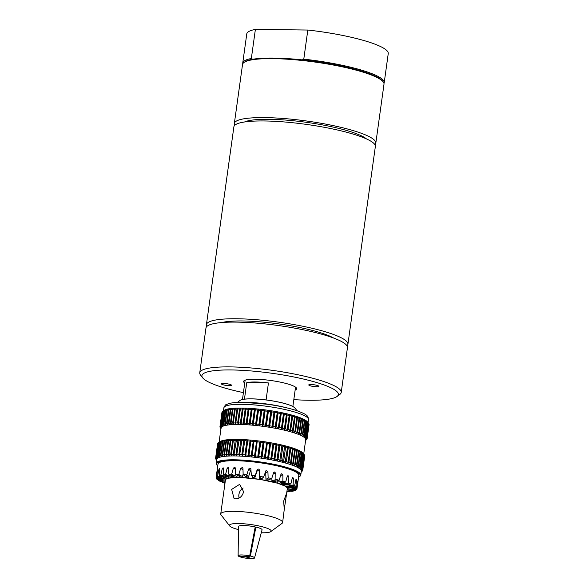 <?xml version="1.0" encoding="UTF-8"?>
<svg xmlns="http://www.w3.org/2000/svg" width="588" height="588" viewBox="0 0 588 588"><rect width="100%" height="100%" fill="white"/><g stroke="black" fill="none" stroke-linecap="round" stroke-linejoin="round"><path stroke-width="0.88" d="M229.349 385.691A5.101 0.889 7.9 0 1 224.079 385.03A5.101 0.889 7.9 0 1 221.426 383.868A5.101 0.889 7.9 0 1 223.609 383.45A5.101 0.889 7.9 0 1 228.879 384.104A5.101 0.889 7.9 0 1 231.532 385.272A5.101 0.889 7.9 0 1 229.349 385.691M316.682 386.757A5.101 0.889 7.9 0 1 311.405 386.103A5.101 0.889 7.9 0 1 308.759 384.934A5.101 0.889 7.9 0 1 310.934 384.515A5.101 0.889 7.9 0 1 316.212 385.169A5.101 0.889 7.9 0 1 318.858 386.338A5.101 0.889 7.9 0 1 316.682 386.757M243.417 392.622A68.87 11.966 7.9 0 1 214.003 384.412A68.87 11.966 7.9 0 1 202.713 377.878L200.559 375.122A71.42 12.407 7.9 0 1 199.751 372.799L205.962 328.016A71.42 12.407 7.9 0 1 256.456 323.106A71.42 12.407 7.9 0 1 334.925 338.541A71.42 12.407 7.9 0 1 347.442 347.648L341.231 392.431A71.42 12.407 7.9 0 1 339.82 394.445L336.998 396.51A68.87 11.966 7.9 0 1 293.816 399.612M244.74 383.045A26.783 4.653 7.9 0 1 243.616 381.421A26.783 4.653 7.9 0 1 262.549 379.583A26.783 4.653 7.9 0 1 291.979 385.368A26.783 4.653 7.9 0 1 296.668 388.786A26.783 4.653 7.9 0 1 295.147 390.042M202.713 377.878A68.87 11.966 7.9 0 1 244.902 370.491A68.87 11.966 7.9 0 1 326.281 385.787A68.87 11.966 7.9 0 1 336.998 396.51M199.751 372.799A71.42 12.407 7.9 0 1 250.238 367.89A71.42 12.407 7.9 0 1 328.707 383.325A71.42 12.407 7.9 0 1 341.231 392.431M242.756 63.805A71.42 12.407 7.9 0 1 242.734 63.041L246.769 33.935A71.42 12.407 7.9 0 1 255.383 29.4L307.818 30.039A71.42 12.407 7.9 0 1 388.249 53.567L384.214 82.673A71.42 12.407 7.9 0 1 383.979 83.4M366.427 138.893A63.769 11.076 -172.1 0 0 306.605 122.348A63.769 11.076 -172.1 0 0 244.534 121.981M234.774 125.273A71.42 12.407 7.9 0 1 234.34 123.502A71.42 12.407 7.9 0 1 284.835 118.592A71.42 12.407 7.9 0 1 363.303 134.027A71.42 12.407 7.9 0 1 375.82 143.134A71.42 12.407 7.9 0 1 374.923 144.721M234.34 123.502L242.528 64.533A71.42 12.407 7.9 0 1 243.932 62.519L244.784 61.902A70.656 12.274 7.9 0 1 252.656 59.27L251.341 58.506L255.383 29.4M307.818 30.039L303.783 59.153L302.261 59.88A70.656 12.274 7.9 0 1 382.553 81.019L383.192 81.85A71.42 12.407 7.9 0 1 384.001 84.165L375.82 143.134M252.656 59.27A70.656 12.274 7.9 0 1 302.261 59.88M303.783 59.153A71.42 12.407 7.9 0 1 384.214 82.673M242.734 63.041A71.42 12.407 7.9 0 1 251.341 58.506M243.932 62.519A71.42 12.407 7.9 0 1 299.101 60.174A71.42 12.407 7.9 0 1 371.484 75.066A71.42 12.407 7.9 0 1 383.192 81.85M206.858 326.428A71.42 12.407 7.9 0 1 206.432 324.657L233.877 126.861A71.42 12.407 7.9 0 1 336.498 129.786A71.42 12.407 7.9 0 1 375.357 146.493L347.912 344.289A71.42 12.407 7.9 0 1 347.016 345.876M206.432 324.657A71.42 12.407 7.9 0 1 309.053 327.582A71.42 12.407 7.9 0 1 347.912 344.289M221.808 322.547A61.439 10.672 7.9 0 1 304.599 328.545A61.439 10.672 7.9 0 1 333.69 338.071M244.446 399.164L246.732 382.685A25.446 4.417 7.9 0 1 268.444 382.957L266.085 399.936M268.444 382.957L246.732 382.685M248.085 402.457A34.266 5.954 7.9 0 1 286.643 407.807M224.072 410.453A42.726 7.423 7.9 0 1 224.182 410.373A42.726 7.423 7.9 0 1 224.792 409.998A42.726 7.423 7.9 0 1 225.748 409.579A42.726 7.423 7.9 0 1 226.931 409.211A42.726 7.423 7.9 0 1 228.335 408.895A42.726 7.423 7.9 0 1 229.952 408.623A42.726 7.423 7.9 0 1 231.768 408.403A42.726 7.423 7.9 0 1 233.789 408.226A42.726 7.423 7.9 0 1 235.986 408.116A42.726 7.423 7.9 0 1 238.353 408.05A42.726 7.423 7.9 0 1 240.874 408.043A42.726 7.423 7.9 0 1 243.542 408.087A42.726 7.423 7.9 0 1 246.335 408.182A42.726 7.423 7.9 0 1 249.239 408.337A42.726 7.423 7.9 0 1 252.237 408.535A42.726 7.423 7.9 0 1 255.31 408.792A42.726 7.423 7.9 0 1 258.448 409.094A42.726 7.423 7.9 0 1 261.623 409.446A42.726 7.423 7.9 0 1 264.82 409.843A42.726 7.423 7.9 0 1 268.025 410.284A42.726 7.423 7.9 0 1 271.215 410.769A42.726 7.423 7.9 0 1 274.368 411.291A42.726 7.423 7.9 0 1 277.477 411.843A42.726 7.423 7.9 0 1 280.52 412.431A42.726 7.423 7.9 0 1 283.475 413.048A42.726 7.423 7.9 0 1 286.327 413.687A42.726 7.423 7.9 0 1 289.061 414.349A42.726 7.423 7.9 0 1 291.663 415.032A42.726 7.423 7.9 0 1 294.11 415.731A42.726 7.423 7.9 0 1 296.403 416.429A42.726 7.423 7.9 0 1 298.513 417.142A42.726 7.423 7.9 0 1 300.439 417.855A42.726 7.423 7.9 0 1 300.483 417.87A42.726 7.423 7.9 0 1 302.166 418.568A42.726 7.423 7.9 0 1 303.68 419.266A42.726 7.423 7.9 0 1 304.974 419.964A42.726 7.423 7.9 0 1 306.047 420.64A42.726 7.423 7.9 0 1 306.892 421.302A42.726 7.423 7.9 0 1 307.487 421.927A42.726 7.423 7.9 0 1 307.495 421.941L308.502 423.22A43.997 7.644 7.9 0 0 308.053 422.757L306.12 436.686A43.997 7.644 7.9 0 1 306.561 437.156L308.502 423.22M220.823 425.352L221.794 426.873L220.64 425.491A43.997 7.644 7.9 0 0 220.287 425.852L222.22 411.923A43.997 7.644 7.9 0 1 222.573 411.556L220.823 425.352A43.997 7.644 7.9 0 1 221.345 425.014L223.278 411.078L224.792 409.998L223.528 410.953L221.595 424.889L222.514 426.418L221.345 425.014M222.756 411.416A43.997 7.644 7.9 0 1 222.771 411.402A43.997 7.644 7.9 0 1 223.278 411.078M219.081 442.272L221.059 427.998A42.726 7.423 7.9 0 1 221.073 427.902A42.726 7.423 7.9 0 1 221.316 427.366A42.726 7.423 7.9 0 1 221.794 426.873A42.726 7.423 7.9 0 1 222.514 426.418A42.726 7.423 7.9 0 1 223.469 426.006A42.726 7.423 7.9 0 1 224.653 425.631A42.726 7.423 7.9 0 1 226.057 425.315A42.726 7.423 7.9 0 1 227.674 425.043A42.726 7.423 7.9 0 1 229.489 424.823A42.726 7.423 7.9 0 1 231.51 424.654A42.726 7.423 7.9 0 1 233.708 424.536A42.726 7.423 7.9 0 1 236.075 424.47A42.726 7.423 7.9 0 1 238.596 424.462A42.726 7.423 7.9 0 1 241.264 424.507A42.726 7.423 7.9 0 1 244.057 424.602A42.726 7.423 7.9 0 1 246.96 424.756A42.726 7.423 7.9 0 1 249.959 424.955A42.726 7.423 7.9 0 1 253.031 425.212A42.726 7.423 7.9 0 1 256.17 425.514A42.726 7.423 7.9 0 1 259.345 425.866A42.726 7.423 7.9 0 1 262.542 426.263A42.726 7.423 7.9 0 1 265.747 426.704A42.726 7.423 7.9 0 1 268.936 427.189A42.726 7.423 7.9 0 1 272.09 427.711A42.726 7.423 7.9 0 1 275.199 428.262A42.726 7.423 7.9 0 1 278.242 428.85A42.726 7.423 7.9 0 1 281.196 429.468A42.726 7.423 7.9 0 1 284.048 430.107A42.726 7.423 7.9 0 1 286.782 430.776A42.726 7.423 7.9 0 1 289.384 431.452A42.726 7.423 7.9 0 1 291.832 432.151A42.726 7.423 7.9 0 1 294.125 432.856A42.726 7.423 7.9 0 1 296.234 433.562A42.726 7.423 7.9 0 1 298.16 434.275A42.726 7.423 7.9 0 1 298.204 434.297A42.726 7.423 7.9 0 1 299.887 434.988A42.726 7.423 7.9 0 1 301.401 435.686A42.726 7.423 7.9 0 1 302.695 436.384A42.726 7.423 7.9 0 1 303.768 437.06A42.726 7.423 7.9 0 1 304.613 437.722A42.726 7.423 7.9 0 1 305.216 438.361A42.726 7.423 7.9 0 1 305.584 438.971A42.726 7.423 7.9 0 1 305.709 439.552A42.726 7.423 7.9 0 1 305.694 439.743L303.717 454.017M219.728 441.801A42.726 7.423 7.9 0 1 219.831 441.72A42.726 7.423 7.9 0 1 220.441 441.345A42.726 7.423 7.9 0 1 221.397 440.934A42.726 7.423 7.9 0 1 222.58 440.559A42.726 7.423 7.9 0 1 223.984 440.243A42.726 7.423 7.9 0 1 225.601 439.971A42.726 7.423 7.9 0 1 227.424 439.75A42.726 7.423 7.9 0 1 229.438 439.581A42.726 7.423 7.9 0 1 231.635 439.464A42.726 7.423 7.9 0 1 234.002 439.398A42.726 7.423 7.9 0 1 236.523 439.39A42.726 7.423 7.9 0 1 239.191 439.434A42.726 7.423 7.9 0 1 241.984 439.53A42.726 7.423 7.9 0 1 244.887 439.684A42.726 7.423 7.9 0 1 247.886 439.883A42.726 7.423 7.9 0 1 250.966 440.14A42.726 7.423 7.9 0 1 254.097 440.441A42.726 7.423 7.9 0 1 257.272 440.794A42.726 7.423 7.9 0 1 260.469 441.191A42.726 7.423 7.9 0 1 263.674 441.632A42.726 7.423 7.9 0 1 266.864 442.117A42.726 7.423 7.9 0 1 270.017 442.639A42.726 7.423 7.9 0 1 273.126 443.19A42.726 7.423 7.9 0 1 276.169 443.778A42.726 7.423 7.9 0 1 279.124 444.396A42.726 7.423 7.9 0 1 281.975 445.035A42.726 7.423 7.9 0 1 284.71 445.704A42.726 7.423 7.9 0 1 287.311 446.38A42.726 7.423 7.9 0 1 289.759 447.078A42.726 7.423 7.9 0 1 292.052 447.784A42.726 7.423 7.9 0 1 294.162 448.49A42.726 7.423 7.9 0 1 296.087 449.203A42.726 7.423 7.9 0 1 296.131 449.225A42.726 7.423 7.9 0 1 297.815 449.916A42.726 7.423 7.9 0 1 299.329 450.614A42.726 7.423 7.9 0 1 300.63 451.312A42.726 7.423 7.9 0 1 301.703 451.988A42.726 7.423 7.9 0 1 302.541 452.65A42.726 7.423 7.9 0 1 303.136 453.282A42.726 7.423 7.9 0 1 303.143 453.289L304.29 454.759A43.997 7.644 7.9 0 1 304.562 455.208L302.607 469.261L301.218 470.444A42.726 7.423 7.9 0 1 301.343 471.025A42.726 7.423 7.9 0 1 301.328 471.216L300.791 475.067A42.726 7.423 7.9 0 1 299.946 476.273L299.388 476.684A42.211 7.335 7.9 0 1 298.572 477.162M217.729 465.946A42.211 7.335 7.9 0 1 217.075 465.262L216.641 464.711A42.726 7.423 7.9 0 1 216.156 463.322L216.693 459.471A42.726 7.423 7.9 0 1 216.707 459.375A42.726 7.423 7.9 0 1 216.95 458.838A42.726 7.423 7.9 0 1 217.428 458.346L216.274 456.964A43.997 7.644 7.9 0 0 215.921 457.324L217.876 443.271A43.997 7.644 7.9 0 1 218.221 442.904L216.45 456.825L217.428 458.346A42.726 7.423 7.9 0 1 218.148 457.89A42.726 7.423 7.9 0 1 219.104 457.479A42.726 7.423 7.9 0 1 220.279 457.111A42.726 7.423 7.9 0 1 221.683 456.788A42.726 7.423 7.9 0 1 223.3 456.516A42.726 7.423 7.9 0 1 225.123 456.295A42.726 7.423 7.9 0 1 227.137 456.126A42.726 7.423 7.9 0 1 229.335 456.009A42.726 7.423 7.9 0 1 231.709 455.943A42.726 7.423 7.9 0 1 234.23 455.935A42.726 7.423 7.9 0 1 236.898 455.979A42.726 7.423 7.9 0 1 239.691 456.075A42.726 7.423 7.9 0 1 242.594 456.229A42.726 7.423 7.9 0 1 245.593 456.428A42.726 7.423 7.9 0 1 248.665 456.685A42.726 7.423 7.9 0 1 251.804 456.986A42.726 7.423 7.9 0 1 254.979 457.339A42.726 7.423 7.9 0 1 258.176 457.736A42.726 7.423 7.9 0 1 261.381 458.177A42.726 7.423 7.9 0 1 264.563 458.662A42.726 7.423 7.9 0 1 267.724 459.184A42.726 7.423 7.9 0 1 270.833 459.735A42.726 7.423 7.9 0 1 273.876 460.323A42.726 7.423 7.9 0 1 276.83 460.941A42.726 7.423 7.9 0 1 279.682 461.58A42.726 7.423 7.9 0 1 282.416 462.249A42.726 7.423 7.9 0 1 285.018 462.925A42.726 7.423 7.9 0 1 287.466 463.623A42.726 7.423 7.9 0 1 289.752 464.329A42.726 7.423 7.9 0 1 291.868 465.035A42.726 7.423 7.9 0 1 293.794 465.747A42.726 7.423 7.9 0 1 293.838 465.77A42.726 7.423 7.9 0 1 295.514 466.46A42.726 7.423 7.9 0 1 297.036 467.159A42.726 7.423 7.9 0 1 298.329 467.857A42.726 7.423 7.9 0 1 299.402 468.533A42.726 7.423 7.9 0 1 300.248 469.195A42.726 7.423 7.9 0 1 300.85 469.834A42.726 7.423 7.9 0 1 301.218 470.444L302.68 469.445A43.997 7.644 7.9 0 1 302.776 469.871L304.724 455.81A43.997 7.644 7.9 0 0 304.635 455.384L302.68 469.445M216.156 463.322A42.726 7.423 7.9 0 1 246.365 460.389A42.726 7.423 7.9 0 1 293.302 469.621A42.726 7.423 7.9 0 1 300.791 475.067M217.075 465.262A42.211 7.335 7.9 0 1 242.932 460.735A42.211 7.335 7.9 0 1 292.817 470.113A42.211 7.335 7.9 0 1 299.388 476.684M221.852 479.61L216.119 477.86A40.807 7.093 7.9 0 1 216.119 477.522L217.986 464.086A40.807 7.093 7.9 0 1 246.835 461.279A40.807 7.093 7.9 0 1 291.677 470.099A40.807 7.093 7.9 0 1 298.829 475.302L296.962 488.738A40.807 7.093 7.9 0 1 296.874 489.062L290.935 489.194L287.495 488.643L287.561 487.496M216.119 477.522A40.807 7.093 7.9 0 1 216.208 477.199L217.134 471.017C217.406 469.547 217.509 469.415 217.45 470.628L216.803 476.464A40.807 7.093 7.9 0 1 217.685 475.92L218.832 469.783C219.273 468.342 219.544 468.239 219.655 469.481L219.228 475.354A40.807 7.093 7.9 0 1 220.868 474.964L222.22 468.864L223.117 467.739L223.514 468.665L223.278 474.59A40.807 7.093 7.9 0 1 225.601 474.362L227.137 468.313L228.313 467.254L228.85 468.224L228.783 474.193A40.807 7.093 7.9 0 1 231.687 474.141L233.377 468.144L234.825 467.181L235.428 468.166L235.509 474.193A40.807 7.093 7.9 0 1 238.868 474.318L240.668 468.364L242.403 467.534L242.969 468.504L243.145 474.575A40.807 7.093 7.9 0 1 246.813 474.876L248.695 468.974L250.819 468.445L251.37 475.339A40.807 7.093 7.9 0 1 255.185 475.795L257.088 469.937C258.11 468.71 258.933 468.827 259.58 470.282L259.822 476.442A40.807 7.093 7.9 0 1 263.615 477.037L266.019 470.554L267.922 471.642L268.128 477.831A40.807 7.093 7.9 0 1 271.737 478.544L273.56 472.752L274.368 471.966L275.809 473.237L275.926 479.455A40.807 7.093 7.9 0 1 279.197 480.249L280.91 474.479L281.762 473.693L282.887 475.008L282.879 481.241A40.807 7.093 7.9 0 1 285.665 482.079L287.231 476.317L288.01 475.538L288.855 476.875L288.686 483.108A40.807 7.093 7.9 0 1 289.81 483.534A40.807 7.093 7.9 0 1 290.862 483.961L292.251 478.198L292.883 477.412L293.441 478.75L293.081 484.982A40.807 7.093 7.9 0 1 294.559 485.806L296.19 479.235M295.742 480.029C296.183 478.867 296.425 479.044 296.455 480.55L295.882 486.768A40.807 7.093 7.9 0 1 296.587 487.533L297.557 481.734C297.829 480.558 297.896 480.712 297.756 482.204L296.962 488.4A40.807 7.093 7.9 0 1 296.962 488.738M297.557 481.734C297.829 480.558 297.896 480.712 297.756 482.204L297.484 482.167M296.396 489.084L296.279 489.797A40.807 7.093 7.9 0 1 295.397 490.333L287.164 489.775M293.971 490.363L293.86 490.906A40.807 7.093 7.9 0 1 292.221 491.296L286.981 491.076M289.899 491.289L289.803 491.671A40.807 7.093 7.9 0 1 287.481 491.899L286.87 491.891M224.976 483.299L224.395 483.145A40.807 7.093 7.9 0 1 222.22 482.3L222.242 481.903M218.53 480.455L224.623 482.476L220 481.278A40.807 7.093 7.9 0 1 218.53 480.455L218.567 479.904M225.263 481.19L217.2 479.492A40.807 7.093 7.9 0 1 216.494 478.728L216.575 478.015M217.406 471.061L217.134 471.017C217.406 469.547 217.509 469.415 217.45 470.628M219.442 468.592L219.655 469.481M238.471 529.612A21.043 3.653 7.9 0 1 233.142 527.95A21.043 3.653 7.9 0 1 229.688 525.951L221.081 514.934A31.245 5.432 7.9 0 1 220.728 513.919L225.417 480.08A31.245 5.432 7.9 0 1 225.667 479.543A31.245 5.432 7.9 0 1 227.159 478.632A31.245 5.432 7.9 0 1 229.937 477.97A31.245 5.432 7.9 0 1 233.862 477.588A31.245 5.432 7.9 0 1 238.772 477.5A31.245 5.432 7.9 0 1 244.454 477.713A31.245 5.432 7.9 0 1 250.657 478.22A31.245 5.432 7.9 0 1 257.103 478.992A31.245 5.432 7.9 0 1 263.527 480.006A31.245 5.432 7.9 0 1 269.627 481.205A31.245 5.432 7.9 0 1 275.155 482.542A31.245 5.432 7.9 0 1 279.859 483.968A31.245 5.432 7.9 0 1 281.843 484.688A31.245 5.432 7.9 0 1 283.541 485.401A31.245 5.432 7.9 0 1 286.033 486.798A31.245 5.432 7.9 0 1 287.223 488.084A31.245 5.432 7.9 0 1 287.319 488.665L284.254 509.48L283.659 501.138L286.172 494.412L286.319 495.853M220.728 513.919A31.245 5.432 7.9 0 1 242.815 511.766A31.245 5.432 7.9 0 1 277.146 518.52A31.245 5.432 7.9 0 1 282.622 522.504A31.245 5.432 7.9 0 1 282.005 523.386L270.723 531.648A21.043 3.653 7.9 0 1 261.278 532.779M282.622 522.504L284.254 509.48M243.616 491.715C242.432 496.176 239.831 498.565 235.803 498.896L234.097 498.573L231.657 489.407L239.669 484.321L243.616 491.715M229.688 525.951A21.043 3.653 7.9 0 1 242.579 523.695A21.043 3.653 7.9 0 1 267.444 528.369A21.043 3.653 7.9 0 1 270.723 531.648M220.441 441.345L219.177 442.301L217.229 456.361L218.148 457.89L216.979 456.486L218.927 442.433L220.441 441.345M220.287 425.852L221.316 427.366L220.184 426.006A43.997 7.644 7.9 0 0 220.008 426.396L221.941 412.467A43.997 7.644 7.9 0 1 222.117 412.07L222.213 412.004M221.904 412.658A43.997 7.644 7.9 0 1 221.904 412.644A43.997 7.644 7.9 0 1 221.904 412.629L219.971 426.557A43.997 7.644 7.9 0 0 219.971 426.579L221.904 412.644M307.127 438.67A43.997 7.644 7.9 0 0 307.142 438.567L309.075 424.632A43.997 7.644 7.9 0 1 309.067 424.734L307.127 438.67A43.997 7.644 7.9 0 1 307.054 438.964L305.591 440.103L306.98 439.126A43.997 7.644 7.9 0 1 306.716 439.501L306.576 439.648A43.997 7.644 7.9 0 1 306.26 439.912L305.606 440.39M308.898 423.926L308.979 424.036A43.997 7.644 7.9 0 1 309.075 424.462L307.142 438.398A43.997 7.644 7.9 0 0 307.046 437.964L305.584 438.971L306.98 437.788L308.913 423.86A43.997 7.644 7.9 0 0 308.641 423.411L306.708 437.34A43.997 7.644 7.9 0 1 306.98 437.788M223.528 410.953A43.997 7.644 7.9 0 1 224.226 410.652L225.748 409.579L224.542 410.534A43.997 7.644 7.9 0 1 225.41 410.262L226.931 409.211L225.792 410.159A43.997 7.644 7.9 0 1 226.821 409.924L228.335 408.895L227.269 409.836A43.997 7.644 7.9 0 1 228.46 409.638L229.952 408.623L228.967 409.564A43.997 7.644 7.9 0 1 230.305 409.402L231.768 408.403L230.871 409.344A43.997 7.644 7.9 0 1 232.348 409.219L233.789 408.226L232.973 409.175A43.997 7.644 7.9 0 1 234.59 409.094L235.986 408.116L235.266 409.064A43.997 7.644 7.9 0 1 237.001 409.02L238.353 408.05L237.728 409.005A43.997 7.644 7.9 0 1 239.581 408.998L240.874 408.043L240.352 409.005A43.997 7.644 7.9 0 1 242.307 409.042L243.542 408.087L243.116 409.057A43.997 7.644 7.9 0 1 245.167 409.13L246.335 408.182L246.012 409.167A43.997 7.644 7.9 0 1 248.143 409.277L249.239 408.337L249.018 409.329A43.997 7.644 7.9 0 1 251.216 409.483L252.237 408.535L252.12 409.549A43.997 7.644 7.9 0 1 254.369 409.733L255.31 408.792L255.295 409.821A43.997 7.644 7.9 0 1 257.588 410.042L258.448 409.094L258.529 410.137A43.997 7.644 7.9 0 1 260.859 410.395L261.623 409.446L261.8 410.505A43.997 7.644 7.9 0 1 264.144 410.799L264.82 409.843L265.1 410.924A43.997 7.644 7.9 0 1 267.444 411.247L268.025 410.284L268.393 411.387A43.997 7.644 7.9 0 1 270.737 411.74L271.215 410.769L271.678 411.887A43.997 7.644 7.9 0 1 273.993 412.269L274.368 411.291L274.919 412.431A43.997 7.644 7.9 0 1 277.198 412.835L277.477 411.843L278.117 413.004A43.997 7.644 7.9 0 1 280.344 413.438L280.52 412.431L281.233 413.614A43.997 7.644 7.9 0 1 283.401 414.07L283.475 413.048L284.261 414.253A43.997 7.644 7.9 0 1 286.356 414.724L286.327 413.687L287.187 414.915A43.997 7.644 7.9 0 1 289.186 415.407L289.061 414.349L289.98 415.606A43.997 7.644 7.9 0 1 291.891 416.106L291.663 415.032L292.64 416.304A43.997 7.644 7.9 0 1 294.434 416.819L294.11 415.731L295.139 417.024A43.997 7.644 7.9 0 1 296.815 417.539L296.403 416.429L297.469 417.752A43.997 7.644 7.9 0 1 299.02 418.274L298.513 417.142L299.623 418.487A43.997 7.644 7.9 0 1 301.027 419.009L300.439 417.855L301.57 419.215A43.997 7.644 7.9 0 1 302.835 419.736L302.166 418.568L303.32 419.95A43.997 7.644 7.9 0 1 304.43 420.464L303.68 419.266L304.849 420.67A43.997 7.644 7.9 0 1 305.797 421.177L304.974 419.964L306.15 421.383A43.997 7.644 7.9 0 1 306.936 421.883L306.047 420.64L307.223 422.081A43.997 7.644 7.9 0 1 307.84 422.559L308.053 422.757M220.64 425.491L222.573 411.556M220.184 426.006L222.117 412.07M220.97 428.652L220.471 428.005A43.997 7.644 7.9 0 1 220.302 427.77L220.191 427.586A43.997 7.644 7.9 0 1 220.008 427.153L221.081 428.468L219.971 426.976A43.997 7.644 7.9 0 1 219.971 426.579M308.979 424.036L307.046 437.964M307.223 422.081L305.29 436.009A43.997 7.644 7.9 0 1 305.907 436.494L307.84 422.559M306.15 421.383L304.216 435.311A43.997 7.644 7.9 0 1 305.003 435.811L306.936 421.883M304.849 420.67L302.916 434.605A43.997 7.644 7.9 0 1 303.864 435.113L305.797 421.177M303.32 419.95L301.387 433.878A43.997 7.644 7.9 0 1 302.497 434.392L304.43 420.464M301.57 419.215L299.637 433.15A43.997 7.644 7.9 0 1 300.902 433.672L302.835 419.736M299.623 418.487L297.69 432.415A43.997 7.644 7.9 0 1 299.094 432.937L301.027 419.009M297.469 417.752L295.536 431.688A43.997 7.644 7.9 0 1 297.087 432.202L299.02 418.274M295.139 417.024L293.206 430.96A43.997 7.644 7.9 0 1 294.882 431.474L296.815 417.539M292.64 416.304L290.707 430.24A43.997 7.644 7.9 0 1 292.501 430.747L294.434 416.819M289.98 415.606L288.046 429.534A43.997 7.644 7.9 0 1 289.957 430.034L291.891 416.106M287.187 414.915L285.254 428.85A43.997 7.644 7.9 0 1 287.253 429.336L289.186 415.407M284.261 414.253L282.328 428.189A43.997 7.644 7.9 0 1 284.423 428.659L286.356 414.724M281.233 413.614L279.3 427.55A43.997 7.644 7.9 0 1 281.468 427.998L283.401 414.07M278.117 413.004L276.184 426.939A43.997 7.644 7.9 0 1 278.411 427.366L280.344 413.438M274.919 412.431L272.986 426.359A43.997 7.644 7.9 0 1 275.265 426.77L277.198 412.835M271.678 411.887L269.745 425.822A43.997 7.644 7.9 0 1 272.06 426.204L273.993 412.269M268.393 411.387L266.46 425.315A43.997 7.644 7.9 0 1 268.804 425.668L270.737 411.74M265.1 410.924L263.167 424.859A43.997 7.644 7.9 0 1 265.511 425.183L267.444 411.247M261.8 410.505L259.867 424.44A43.997 7.644 7.9 0 1 262.211 424.734L264.144 410.799M258.529 410.137L256.596 424.073A43.997 7.644 7.9 0 1 258.926 424.33L260.859 410.395M255.295 409.821L253.362 423.75A43.997 7.644 7.9 0 1 255.655 423.977L257.588 410.042M252.12 409.549L250.179 423.485A43.997 7.644 7.9 0 1 252.436 423.669L254.369 409.733M249.018 409.329L247.085 423.264A43.997 7.644 7.9 0 1 249.283 423.411L251.216 409.483M246.012 409.167L244.079 423.103A43.997 7.644 7.9 0 1 246.21 423.213L248.143 409.277M243.116 409.057L241.183 422.993A43.997 7.644 7.9 0 1 243.234 423.066L245.167 409.13M240.352 409.005L238.419 422.941A43.997 7.644 7.9 0 1 240.374 422.97L242.307 409.042M237.728 409.005L235.795 422.941A43.997 7.644 7.9 0 1 237.648 422.934L239.581 408.998M235.266 409.064L233.333 423A43.997 7.644 7.9 0 1 235.068 422.948L237.001 409.02M232.973 409.175L231.04 423.11A43.997 7.644 7.9 0 1 232.657 423.022L234.59 409.094M230.871 409.344L228.938 423.279A43.997 7.644 7.9 0 1 230.415 423.154L232.348 409.219M228.967 409.564L227.034 423.5A43.997 7.644 7.9 0 1 228.372 423.338L230.305 409.402M227.269 409.836L225.336 423.772A43.997 7.644 7.9 0 1 226.527 423.573L228.46 409.638M225.792 410.159L223.859 424.095A43.997 7.644 7.9 0 1 224.888 423.86L226.821 409.924M224.542 410.534L222.609 424.47A43.997 7.644 7.9 0 1 223.477 424.198L225.41 410.262M221.595 424.889A43.997 7.644 7.9 0 1 222.293 424.58L224.226 410.652M220.008 426.396L221.073 427.902L219.971 426.557M307.142 438.567L305.709 439.552L307.142 438.398M306.708 437.34L305.216 438.361L306.561 437.156M306.12 436.686L304.613 437.722L305.907 436.494M305.29 436.009L303.768 437.06L305.003 435.811M304.216 435.311L302.695 436.384L303.864 435.113M302.916 434.605L301.401 435.686L302.497 434.392M301.387 433.878L299.887 434.988L300.902 433.672M299.637 433.15L298.16 434.275L299.094 432.937M297.69 432.415L296.234 433.562L297.087 432.202M295.536 431.688L294.125 432.856L294.882 431.474M293.206 430.96L291.832 432.151L292.501 430.747M290.707 430.24L289.384 431.452L289.957 430.034M288.046 429.534L286.782 430.776L287.253 429.336M285.254 428.85L284.048 430.107L284.423 428.659M282.328 428.189L281.196 429.468L281.468 427.998M279.3 427.55L278.242 428.85L278.411 427.366M276.184 426.939L275.199 428.262L275.265 426.77M272.986 426.359L272.09 427.711L272.06 426.204M269.745 425.822L268.936 427.189L268.804 425.668M266.46 425.315L265.747 426.704L265.511 425.183M263.167 424.859L262.542 426.263L262.211 424.734M259.867 424.44L259.345 425.866L258.926 424.33M256.596 424.073L256.17 425.514L255.655 423.977M253.362 423.75L253.031 425.212L252.436 423.669M250.179 423.485L249.959 424.955L249.283 423.411M247.085 423.264L246.96 424.756L246.21 423.213M244.079 423.103L244.057 424.602L243.234 423.066M241.183 422.993L241.264 424.507L240.374 422.97M238.419 422.941L238.596 424.462L237.648 422.934M235.795 422.941L236.075 424.47L235.068 422.948M233.333 423L233.708 424.536L232.657 423.022M231.04 423.11L231.51 424.654L230.415 423.154M228.938 423.279L229.489 424.823L228.372 423.338M227.034 423.5L227.674 425.043L226.527 423.573M225.336 423.772L226.057 425.315L224.888 423.86M223.859 424.095L224.653 425.631L223.477 424.198M222.609 424.47L223.469 426.006L222.293 424.58M216.45 456.825A43.997 7.644 7.9 0 1 216.979 456.486M215.921 457.324L216.95 458.838L215.818 457.479L217.861 443.352M217.766 443.425A43.997 7.644 7.9 0 0 217.589 443.815L215.642 457.868A43.997 7.644 7.9 0 1 215.818 457.479M215.642 457.868L216.707 459.375L215.605 458.037A43.997 7.644 7.9 0 1 215.605 458.037L217.553 443.977A43.997 7.644 7.9 0 1 217.553 443.977A43.997 7.644 7.9 0 0 217.553 444.006M216.605 460.125L216.097 459.478A43.997 7.644 7.9 0 1 215.928 459.243L215.825 459.059A43.997 7.644 7.9 0 1 215.642 458.625L216.715 459.941L215.605 458.449A43.997 7.644 7.9 0 1 215.605 458.052L217.553 443.991M302.217 471.076L302.21 471.12A43.997 7.644 7.9 0 1 301.894 471.385L301.24 471.863M302.21 471.12L302.35 470.973A43.997 7.644 7.9 0 0 302.614 470.598L301.218 471.576L302.688 470.444A43.997 7.644 7.9 0 0 302.761 470.143L304.716 456.09A43.997 7.644 7.9 0 0 304.724 455.979L302.776 470.04A43.997 7.644 7.9 0 1 302.761 470.143M302.776 470.04L301.343 471.025L302.776 469.871M304.29 454.759L302.342 468.812A43.997 7.644 7.9 0 1 302.607 469.261M302.342 468.812L300.85 469.834L302.195 468.629L304.15 454.568A43.997 7.644 7.9 0 0 303.702 454.105L301.754 468.158A43.997 7.644 7.9 0 1 302.195 468.629M301.754 468.158L300.248 469.195L301.541 467.967L303.489 453.914L302.541 452.65L303.702 454.105M300.924 467.482L299.402 468.533L300.637 467.284L302.585 453.23L301.703 451.988L302.871 453.429L300.924 467.482A43.997 7.644 7.9 0 1 301.541 467.967M299.851 466.791L298.329 467.857L299.498 466.585L301.453 452.525L300.63 451.312L301.798 452.731L299.851 466.791A43.997 7.644 7.9 0 1 300.637 467.284M298.55 466.078L297.036 467.159L298.131 465.865L300.078 451.812L299.329 450.614L300.497 452.018L298.55 466.078A43.997 7.644 7.9 0 1 299.498 466.585M297.021 465.351L295.514 466.46L296.536 465.145L298.483 451.084L297.815 449.916L298.969 451.297L297.021 465.351A43.997 7.644 7.9 0 1 298.131 465.865M295.272 464.623L293.794 465.747L294.728 464.41L296.683 450.357L296.087 449.203L297.219 450.562L295.272 464.623A43.997 7.644 7.9 0 1 296.536 465.145M293.316 463.888L291.868 465.035L292.721 463.675L294.669 449.622L294.162 448.49L295.272 449.835L293.316 463.888A43.997 7.644 7.9 0 1 294.728 464.41M291.17 463.16L289.752 464.329L290.516 462.947L292.471 448.887L292.052 447.784L293.118 449.1L291.17 463.16A43.997 7.644 7.9 0 1 292.721 463.675M288.84 462.433L287.466 463.623L288.135 462.219L290.082 448.166L289.759 447.078L290.788 448.372L288.84 462.433A43.997 7.644 7.9 0 1 290.516 462.947M286.341 461.712L285.018 462.925L287.539 447.453L287.311 446.38L288.289 447.659L286.341 461.712A43.997 7.644 7.9 0 1 288.135 462.219M283.681 461.007L282.416 462.249L284.71 445.704L285.628 446.954L283.681 461.007A43.997 7.644 7.9 0 1 285.584 461.506M280.88 460.323L279.682 461.58L281.975 445.035L282.835 446.27L280.88 460.323A43.997 7.644 7.9 0 1 282.887 460.808M277.962 459.662L276.83 460.941L279.124 444.396L279.91 445.601L277.962 459.662A43.997 7.644 7.9 0 1 280.057 460.132M274.934 459.022L273.876 460.323L276.169 443.778L276.882 444.962L274.934 459.022A43.997 7.644 7.9 0 1 277.102 459.471M271.81 458.412L270.833 459.735L270.899 458.243L273.126 443.19L273.765 444.352L271.81 458.412A43.997 7.644 7.9 0 1 274.045 458.838M268.62 457.831L267.724 459.184L267.694 457.677L270.017 442.639L270.576 443.778L268.62 457.831A43.997 7.644 7.9 0 1 270.899 458.243M265.379 457.295L264.563 458.662L264.431 457.141L266.864 442.117L267.327 443.234L265.379 457.295A43.997 7.644 7.9 0 1 267.694 457.677M262.094 456.788L261.381 458.177L261.146 456.655L263.093 442.595L263.674 441.632L264.049 442.735L262.094 456.788A43.997 7.644 7.9 0 1 264.431 457.141M258.793 456.332L258.176 457.736L257.845 456.207L259.8 442.147L260.469 441.191L260.749 442.272L258.793 456.332A43.997 7.644 7.9 0 1 261.146 456.655M255.501 455.913L254.979 457.339L254.553 455.803L256.508 441.742L257.272 440.794L255.501 455.913A43.997 7.644 7.9 0 1 257.845 456.207M252.23 455.546L251.804 456.986L251.289 455.45L253.237 441.39L254.097 440.441L252.23 455.546A43.997 7.644 7.9 0 1 254.553 455.803M248.989 455.222L248.665 456.685L248.07 455.141L250.018 441.088L250.966 440.14L248.989 455.222A43.997 7.644 7.9 0 1 251.289 455.45M245.813 454.958L245.593 456.428L244.917 454.884L246.864 440.831L247.886 439.883L245.813 454.958A43.997 7.644 7.9 0 1 248.07 455.141M242.719 454.737L242.594 456.229L241.837 454.686L243.792 440.625L244.887 439.684L242.719 454.737A43.997 7.644 7.9 0 1 244.917 454.884M239.713 454.575L239.691 456.075L238.868 454.539L240.815 440.478L241.984 439.53L239.713 454.575A43.997 7.644 7.9 0 1 241.837 454.686M236.817 454.465L236.898 455.979L236.009 454.443L237.956 440.39L239.191 439.434L236.817 454.465A43.997 7.644 7.9 0 1 238.868 454.539M234.053 454.414L234.23 455.935L233.282 454.406L235.229 440.353L236.523 439.39L234.053 454.414A43.997 7.644 7.9 0 1 236.009 454.443M231.429 454.414L231.709 455.943L230.702 454.428L232.65 440.368L234.002 439.398L233.377 440.361L231.429 454.414A43.997 7.644 7.9 0 1 233.282 454.406M228.967 454.473L229.335 456.009L228.291 454.502L230.239 440.441L231.635 439.464L230.915 440.412L228.967 454.473A43.997 7.644 7.9 0 1 230.702 454.428M226.674 454.583L227.137 456.126L226.049 454.627L228.004 440.566L229.438 439.581L228.629 440.53L226.674 454.583A43.997 7.644 7.9 0 1 228.291 454.502M224.572 454.752L225.123 456.295L224.006 454.811L225.954 440.75L227.424 439.75L226.52 440.691L224.572 454.752A43.997 7.644 7.9 0 1 226.049 454.627M222.668 454.972L223.3 456.516L222.154 455.046L224.109 440.985L225.601 439.971L224.616 440.912L222.668 454.972A43.997 7.644 7.9 0 1 224.006 454.811M220.97 455.244L221.683 456.788L220.522 455.332L222.47 441.272L223.984 440.243L222.918 441.184L220.97 455.244A43.997 7.644 7.9 0 1 222.154 455.046M219.493 455.568L220.279 457.111L219.111 455.671L221.059 441.61L222.58 440.559L221.441 441.507L219.493 455.568A43.997 7.644 7.9 0 1 220.522 455.332M218.244 455.943L219.104 457.479L217.928 456.053L219.875 442L221.397 440.934L220.191 441.882L218.244 455.943A43.997 7.644 7.9 0 1 219.111 455.671M217.229 456.361A43.997 7.644 7.9 0 1 217.928 456.053M219.831 441.72L218.42 442.749A43.997 7.644 7.9 0 1 218.42 442.749A43.997 7.644 7.9 0 1 218.927 442.433M216.274 456.964L218.221 442.904M302.871 453.429A43.997 7.644 7.9 0 1 303.489 453.914M301.798 452.731A43.997 7.644 7.9 0 1 302.585 453.23M300.497 452.018A43.997 7.644 7.9 0 1 301.453 452.525M298.969 451.297A43.997 7.644 7.9 0 1 300.078 451.812M297.219 450.562A43.997 7.644 7.9 0 1 298.483 451.084M295.272 449.835A43.997 7.644 7.9 0 1 296.683 450.357M293.118 449.1A43.997 7.644 7.9 0 1 294.669 449.622M290.788 448.372A43.997 7.644 7.9 0 1 292.471 448.887M288.289 447.659A43.997 7.644 7.9 0 1 290.082 448.166M285.628 446.954A43.997 7.644 7.9 0 1 287.539 447.453M282.835 446.27A43.997 7.644 7.9 0 1 284.842 446.755M279.91 445.601A43.997 7.644 7.9 0 1 282.005 446.071M276.882 444.962A43.997 7.644 7.9 0 1 279.05 445.417M273.765 444.352A43.997 7.644 7.9 0 1 275.993 444.785M270.576 443.778A43.997 7.644 7.9 0 1 272.854 444.183M267.327 443.234A43.997 7.644 7.9 0 1 269.642 443.617M264.049 442.735A43.997 7.644 7.9 0 1 266.386 443.087M260.749 442.272A43.997 7.644 7.9 0 1 263.093 442.595M257.448 441.86A43.997 7.644 7.9 0 1 259.8 442.147M254.178 441.485A43.997 7.644 7.9 0 1 256.508 441.742M250.944 441.169A43.997 7.644 7.9 0 1 253.237 441.39M247.769 440.897A43.997 7.644 7.9 0 1 250.018 441.088M244.667 440.684A43.997 7.644 7.9 0 1 246.864 440.831M241.661 440.515A43.997 7.644 7.9 0 1 243.792 440.625M238.765 440.412A43.997 7.644 7.9 0 1 240.815 440.478M236.001 440.353A43.997 7.644 7.9 0 1 237.956 440.39M233.377 440.361A43.997 7.644 7.9 0 1 235.229 440.353M230.915 440.412A43.997 7.644 7.9 0 1 232.65 440.368M228.629 440.53A43.997 7.644 7.9 0 1 230.239 440.441M226.52 440.691A43.997 7.644 7.9 0 1 228.004 440.566M224.616 440.912A43.997 7.644 7.9 0 1 225.954 440.75M222.918 441.184A43.997 7.644 7.9 0 1 224.109 440.985M221.441 441.507A43.997 7.644 7.9 0 1 222.47 441.272M220.191 441.882A43.997 7.644 7.9 0 1 221.059 441.61M219.177 442.301A43.997 7.644 7.9 0 1 219.875 442M252.237 408.535L249.959 424.955M247.886 439.883L245.593 456.428M255.31 408.792L253.031 425.212M250.966 440.14L248.665 456.685M258.448 409.094L256.17 425.514M254.097 440.441L251.804 456.986M261.623 409.446L259.345 425.866M257.272 440.794L254.979 457.339M264.82 409.843L262.542 426.263M260.469 441.191L258.176 457.736M268.025 410.284L265.747 426.704M263.674 441.632L261.381 458.177M271.215 410.769L268.936 427.189M266.864 442.117L264.563 458.662M274.368 411.291L272.09 427.711M270.017 442.639L267.724 459.184M277.477 411.843L275.199 428.262M273.126 443.19L270.833 459.735M280.52 412.431L278.242 428.85M276.169 443.778L273.876 460.323M238.111 555.667A8.291 1.441 7.9 0 0 238.169 555.851L244.483 556.608L249.702 555.903L255.199 526.929A11.892 2.065 7.9 0 0 238.515 526.576L238.111 555.667A8.291 1.441 7.9 0 1 249.702 555.903M250.723 558.372L247.063 557.181L238.294 555.866M250.672 558.593A8.291 1.441 7.9 0 1 238.294 555.998M254.531 557.946L262.064 529.839A11.892 2.065 7.9 0 0 255.876 527.076L250.378 556.057A8.291 1.441 7.9 0 1 254.531 557.946A8.291 1.441 7.9 0 1 251.296 558.6L247.688 557.189L247.754 556.748M244.851 556.785L244.909 556.358M247.158 556.513L247.063 557.181M250.378 556.057L247.636 556.711L248.217 557.034L247.688 557.189M255.876 527.076L255.133 527.252M228.783 474.193L233.906 476.721L231.687 474.141M237.258 475.464L236.979 476.449A1.279 1.014 111.3 0 1 236.104 477.419L228.24 478.228L226.086 479.029L225.38 480.359M235.509 474.193L241.455 477.485A1.279 1.014 111.3 0 1 241.433 477.471M287.282 488.951L286.959 487.474L285.099 486.114L277.742 483.24L260.359 479.448L241.447 477.53L239.382 476.67L239.845 476.795L238.868 474.318M293.86 490.906L286.988 491.031M290.207 487.775L286.966 487.423A1.279 0.39 -85.3 0 1 286.848 486.254L285.106 486.07A1.279 0.625 -87.8 0 1 284.812 484.894L284.82 484.747M288.113 486.269L288.142 486.276A34.81 6.049 7.9 0 1 288.142 486.276L286.15 486.158M288.686 483.108L284.695 484.681L281.99 484.637A1.279 0.838 -91 0 1 281.542 483.461L281.549 483.027M282.879 481.241L279.976 483.079L277.749 483.196A1.279 1.014 -95.6 0 1 277.176 482.02L277.168 480.999M275.926 479.455L274.192 481.543A34.81 6.049 7.9 0 1 274.192 481.543L272.589 481.8A1.279 1.147 -103.4 0 1 271.906 480.646L271.847 478.191M267.65 480.131L267.665 480.124A34.81 6.049 7.9 0 1 267.665 480.124L266.695 480.514A1.279 1.227 -121.4 0 1 265.96 479.382L265.739 472.972A1.279 1.227 58.6 0 0 265.247 471.995M259.822 476.442L260.631 478.897L261.976 478.551L263.615 477.037M251.37 475.339L253.435 477.897A34.81 6.049 7.9 0 1 253.435 477.897L255.185 475.795M243.145 474.575L246.35 477.184A34.81 6.049 7.9 0 1 246.35 477.184L247.46 477.897M241.447 477.53L236.097 477.463M234.193 476.846L233.796 476.721A34.81 6.049 7.9 0 1 233.796 476.721L236.104 477.419M223.278 474.59L231.628 477.706M289.803 491.671L286.9 491.693M224.998 483.108L222.22 482.3M296.279 489.797L289.921 490.296L287.752 489.892M296.962 488.4L290.847 489.157L288.708 488.841M222.47 480.94L216.494 478.728M295.882 486.768L290.266 487.805L296.587 487.533M290.281 487.768L288.826 487.65M290.266 487.805L288.171 487.577M223.271 479.779L216.208 477.199M288.201 486.305L294.559 485.806M293.081 484.982L288.179 486.269M216.803 476.464L222.815 478.448L217.685 475.92M222.749 478.463L226.086 479.029M284.695 484.681L290.862 483.961M284.746 484.725L282.747 484.674M219.228 475.354L225.204 477.566L220.868 474.964M225.108 477.574L226.527 477.89A1.279 0.39 101.1 0 1 226.093 478.977M279.976 483.079L285.665 482.079M280.05 483.123L278.124 483.189M228.842 476.986L225.601 474.362M274.324 481.579L279.197 480.249M268.128 477.831L267.805 480.153L271.737 478.544M267.805 480.153L266.842 480.492A1.279 1.147 -103.4 0 1 266.695 480.514L266.687 480.565M251.172 470.047A1.279 1.227 -42.9 0 0 250.437 470.856L248.481 476.956A1.279 1.227 137.1 0 1 247.467 477.846A1.279 1.147 119.2 0 1 247.327 477.787L245.835 476.949L246.497 477.199L246.813 474.876M243.131 474.229L242.418 476.552A1.279 1.147 119.2 0 1 241.455 477.485M253.435 477.882L253.862 478.5A1.279 1.227 137.1 0 1 253.435 478.206L252.664 477.368M260.602 479.139L260.366 479.396A1.279 1.257 -172.2 0 1 259.602 478.294L259.352 471.921A1.279 1.257 7.8 0 0 256.868 471.576L254.891 477.64A1.279 1.257 -172.2 0 1 253.862 478.5L253.854 478.544M261.822 478.639L260.859 479.235A1.279 1.227 -121.4 0 1 260.366 479.396L260.359 479.448M273.56 481.682L272.575 481.8A1.279 1.014 -95.6 0 1 272.575 481.8L272.567 481.851M279.917 483.086L279.043 483.167M284.636 484.688L283.541 484.696M290.898 489.128L289.384 488.944M290.002 490.274L288.502 490.039M287.569 491.156L286.988 491.046M224.579 482.469L225.086 482.491M225.505 478.889L225.248 480.058M228.886 477L228.85 477.133A1.279 0.625 103.6 0 1 228.247 478.184L228.24 478.228M232.495 476.221L232.385 476.64A1.279 0.838 106.8 0 1 231.635 477.654M226.527 477.846L228.247 478.184M224.035 479.867L225.255 480.006M243.189 488.003A7.651 6.093 -68.7 0 0 239.118 498.029M242.535 399.502A27.952 4.858 7.9 0 1 251.642 398.855A27.952 4.858 7.9 0 1 292.795 406.477M294.919 408.028L294.191 407.337C292.214 406.22 293.147 406.095 285.158 403.633C274.317 400.759 263.13 399.164 251.613 398.848C245.556 398.789 241.712 399.311 240.066 400.421A28.128 4.888 7.9 0 1 251.532 398.892A28.128 4.888 7.9 0 1 290.303 405.36A28.128 4.888 7.9 0 1 294.919 408.028L297.014 410.711M242.116 404.316A42.726 7.423 7.9 0 1 301.005 414.143A42.726 7.423 7.9 0 1 308.494 419.589C307.914 415.981 308.34 415.091 297.153 410.762C289.178 408.109 279.285 405.948 267.481 404.272L243.579 402.324C236.883 402.229 231.819 402.692 228.401 403.713L226.057 404.742C225.667 404.522 224.932 405.551 223.859 407.844A42.726 7.423 7.9 0 1 242.116 404.316M233.377 468.144L235.435 468.945M232.216 474.59L236.979 476.449M240.668 468.364L242.998 469.672M239.198 474.751L242.418 476.552M248.695 468.974L250.437 470.856M246.938 475.295L248.481 476.956M259.58 470.282L259.352 471.921M257.088 469.937L256.868 471.576M259.808 476.839L259.602 478.294M255.089 476.184L254.891 477.64M267.922 471.642L265.739 472.972M267.893 478.198L265.96 479.382M275.809 473.237L273.214 473.862M275.493 479.786L271.906 480.646M282.887 475.008L280.689 475.222M282.255 481.528L277.176 482.02M288.855 476.875L287.076 476.905M287.892 483.351L281.542 483.461M293.441 478.75L292.133 478.698M292.163 485.173L284.812 484.894M296.455 480.55L295.646 480.484M294.875 486.908L286.848 486.254M295.904 488.496L290.56 487.856M295.22 489.855L291.075 489.209M292.839 490.936L287.157 489.819M288.87 491.678L286.966 491.215M227.137 468.313L228.842 468.827M226.299 474.803L232.385 476.64M222.22 468.864L223.491 469.173M221.698 475.398L228.85 477.133M218.832 469.783L219.625 469.937M218.626 476.339L226.527 477.89M217.2 477.581L222.514 478.419M217.501 479.08L221.661 479.58M219.5 480.764L225.263 481.234M223.124 482.557L225.064 482.63M292.861 406.492L295.543 387.161M242.462 399.495L245.145 380.164M240.066 400.421L237.317 402.427M308.061 422.669L308.494 419.589M223.433 410.924L223.859 407.844M224.182 410.373L222.771 411.402M234.487 476.934L235.744 477.309M229.952 477.25L230.893 477.478M226.424 477.831L227.218 477.985M224.153 478.683L224.895 478.801M223.808 481.072L224.667 481.146"/></g></svg>
